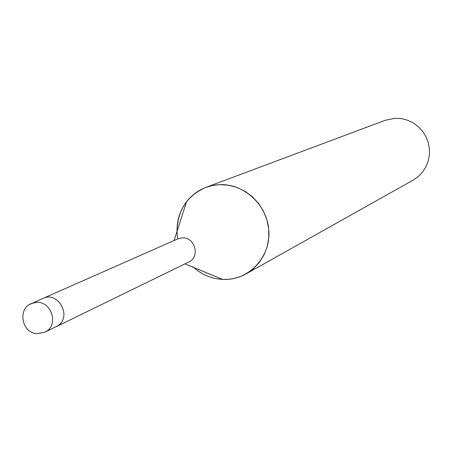 <?xml version="1.0" encoding="UTF-8"?>
<svg xmlns="http://www.w3.org/2000/svg" width="452" height="452" viewBox="0 0 452 452"><rect width="100%" height="100%" fill="white"/><g stroke="black" fill="none" stroke-linecap="round" stroke-linejoin="round"><path stroke-width="0.68" d="M56.319 326.632L188.738 262.03C200.4 257.075 195.044 236.859 182.32 237.859L177.969 238.837L43.172 298.314M192.767 266.635C201.377 274.511 211.35 278.771 222.683 279.426L228.689 279.285L233.232 278.63L239.119 277.031L243.357 275.296L246.069 273.895L253.199 268.895L259.239 262.544L263.951 255.075L267.172 246.747L268.77 237.876L268.686 228.785L266.923 219.808L263.539 211.282L258.657 203.519L252.465 196.806L245.193 191.394L237.114 187.478L228.52 185.201L219.728 184.636C206.135 185.399 195.089 191.083 186.586 201.682C178.483 212.638 175.54 225.056 177.755 238.933M246.069 273.895L413.1 180.15L418.179 176.608L422.49 172.139L425.874 166.901L428.208 161.093L429.394 154.917L429.4 148.606L428.213 142.386L425.886 136.493L422.496 131.136L418.173 126.52L413.077 122.814L407.393 120.147L401.331 118.616L395.116 118.283L385.302 120.272L205.897 187.382C187.162 195.609 177.529 210.293 176.998 231.447M193.761 267.539C203.067 275.567 213.689 279.539 225.627 279.46C250.125 279.144 270.55 256.42 268.855 230.865C267.522 205.298 244.329 183.563 219.728 184.636L212.689 185.45L205.897 187.382M44.793 332.254L46.257 331.423C58.777 324.186 51.279 301.286 36.714 302.326L31.437 303.49C17.329 308.84 21.656 332.875 36.911 333.644L44.793 332.254L57.573 325.903C72.473 317.18 58.41 290.687 42.985 298.393L29.453 304.569M184.908 263.9L222.683 279.426M174.065 240.56L186.586 201.682"/></g></svg>
